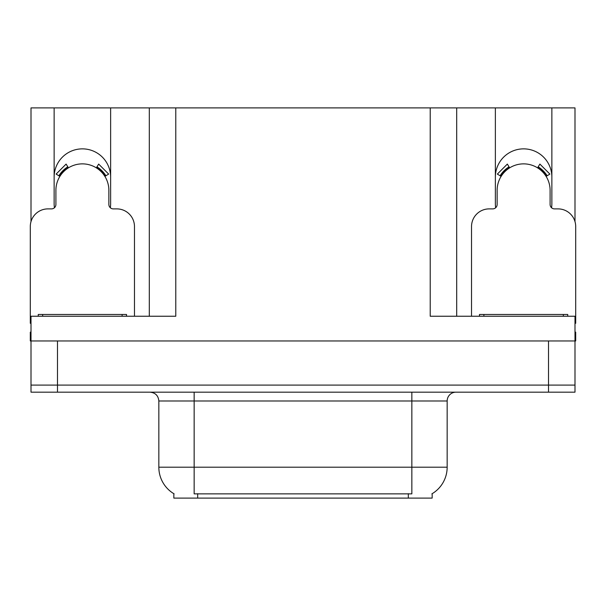 <?xml version="1.0" encoding="UTF-8"?>
<svg xmlns="http://www.w3.org/2000/svg" width="606" height="606" viewBox="0 0 606 606"><rect width="100%" height="100%" fill="white"/><g stroke="black" fill="none" stroke-linecap="round" stroke-linejoin="round"><path stroke-width="0.91" d="M551.558 207.752A28.247 28.247 0 0 0 551.861 203.593L551.861 107.898L574.996 107.898L574.996 221.607M110.33 207.752A28.247 28.247 0 0 0 110.633 203.593L110.633 107.898L149.303 107.898L149.303 316.241M432.154 493.701L432.154 498.102L173.846 498.102L173.846 493.701M54.139 177.111A28.247 28.247 0 0 1 82.386 148.864A28.247 28.247 0 0 1 110.633 177.111M57.494 392.165L574.996 392.165L574.996 385.098L31.004 385.098L31.004 340.958L57.494 340.958L57.494 385.098L31.004 385.098L31.004 392.165L57.494 392.165L57.494 385.098L574.996 385.098L574.996 340.958L57.494 340.958M149.303 107.898L430.215 107.898L430.215 316.241L574.996 316.241L574.996 340.958L575.7 340.958L575.7 332.133L574.996 332.133M31.004 332.133L30.3 332.133L30.3 340.958L31.004 340.958L31.004 316.241L175.785 316.241L175.785 107.898M54.442 207.752A28.247 28.247 0 0 1 54.139 203.593L54.139 107.898L31.004 107.898L31.004 221.607M430.215 107.898L456.697 107.898L456.697 316.241L456.697 107.898L495.367 107.898L495.367 203.593A28.247 28.247 0 0 0 495.67 207.752M551.861 107.898L495.367 107.898M54.139 107.898L110.633 107.898M551.861 177.111A28.247 28.247 0 0 0 523.614 148.864A28.247 28.247 0 0 0 495.367 177.111M174.111 493.86A30.898 30.898 0 0 1 158.84 467.203L194.147 467.203L194.147 493.86L411.853 493.86L411.853 467.203L447.16 467.203L447.16 400.99A8.825 8.825 0 0 1 455.992 392.165M158.84 467.203L158.84 400.99C158.317 395.627 155.371 392.688 150.008 392.165M431.889 493.86A30.898 30.898 0 0 0 447.16 467.203M574.996 392.165L574.996 385.098M134.471 316.241L134.471 226.546A17.657 17.657 0 0 0 116.814 208.888L113.284 208.888A4.416 4.416 0 0 1 108.868 204.48L108.868 190.352A26.482 26.482 0 0 0 82.386 163.87A26.482 26.482 0 0 0 55.903 190.352L55.903 204.48A4.416 4.416 0 0 1 51.487 208.888L47.957 208.888A17.657 17.657 0 0 0 30.3 226.546L30.3 323.301A17.657 17.657 0 0 1 31.004 323.316M96.339 167.839L98.664 164.09L108.648 174.081L104.899 176.399M59.873 176.399L56.123 174.081L66.107 164.09L68.433 167.839M38.246 316.241L38.246 314.476L126.525 314.476L126.525 316.241M574.996 323.316A17.657 17.657 0 0 1 575.7 323.301L575.7 226.546A17.657 17.657 0 0 0 558.043 208.888L554.513 208.888A4.416 4.416 0 0 1 550.096 204.48L550.096 190.352A26.482 26.482 0 0 0 523.614 163.87A26.482 26.482 0 0 0 497.132 190.352L497.132 204.48A4.416 4.416 0 0 1 492.716 208.888L489.186 208.888A17.657 17.657 0 0 0 471.529 226.546L471.529 316.241M537.567 167.839L539.893 164.09L549.877 174.081L546.127 176.399M501.101 176.399L497.352 174.081L507.336 164.09L509.661 167.839M479.475 316.241L479.475 314.476L567.754 314.476L567.754 316.241M548.506 340.958L548.506 392.165M408.323 498.102L408.323 493.701M197.677 498.102L197.677 493.701M411.853 392.165L411.853 400.99L158.84 400.99M447.16 400.99L411.853 400.99L411.853 467.203L194.147 467.203L194.147 392.165M105.906 175.778A27.671 27.671 0 0 0 96.96 166.832M67.811 166.832A27.671 27.671 0 0 0 58.865 175.778M105.149 176.248A26.778 26.778 0 0 0 96.49 167.589M68.281 167.589A26.778 26.778 0 0 0 59.623 176.248M122.109 314.476L122.109 316.241M42.662 314.476L42.662 316.241M547.135 175.778A27.671 27.671 0 0 0 538.189 166.832M509.04 166.832A27.671 27.671 0 0 0 500.094 175.778M546.377 176.248A26.778 26.778 0 0 0 537.719 167.589M509.51 167.589A26.778 26.778 0 0 0 500.851 176.248M563.338 314.476L563.338 316.241M483.891 314.476L483.891 316.241"/></g></svg>
